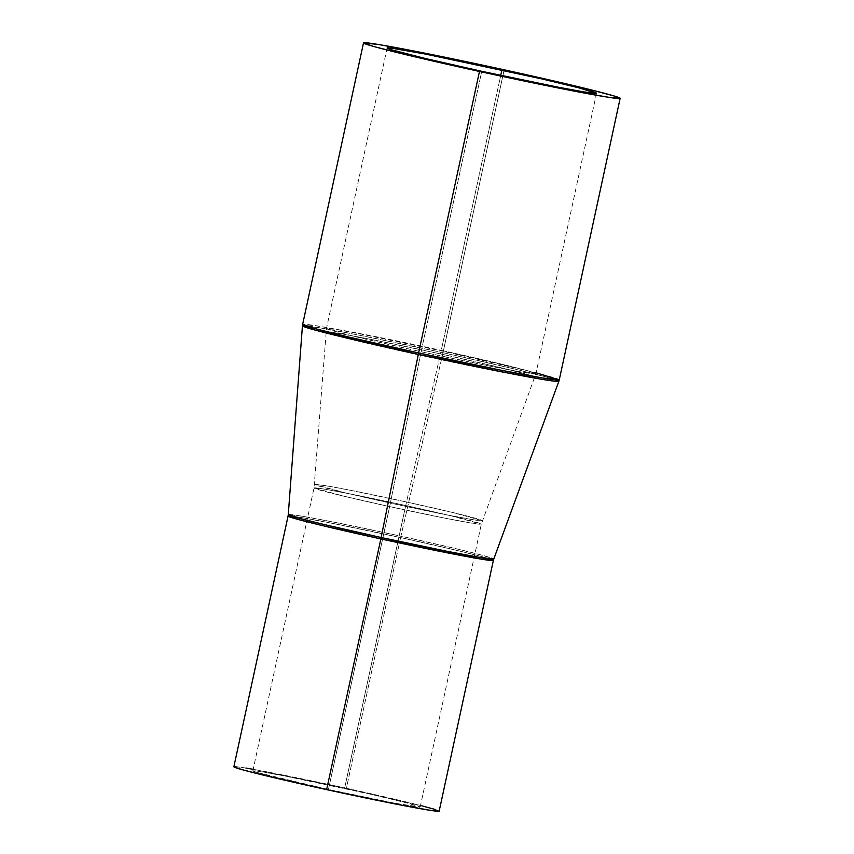 <?xml version="1.0" encoding="UTF-8"?>
<svg xmlns="http://www.w3.org/2000/svg" width="854" height="854" viewBox="0 0 854 854"><rect width="100%" height="100%" fill="white"/><g stroke="black" fill="none" stroke-linecap="round" stroke-linejoin="round"><path stroke-width="0.64" stroke-dasharray="4.27 3.2" d="M441.272 350.375A26.261 2.381 -77.7 0 1 440.483 353.908L372.728 339.732L339.732 333.572L325.961 332.014L336.807 335.633L362.929 342.187L420.371 355.264A26.261 2.381 -77.7 0 1 421.107 351.731L363.42 338.6L337.234 332.025L326.484 328.416L340.415 330.018L373.486 336.198L441.272 350.375A107.124 2.808 12.2 0 0 326.484 328.416A107.124 2.808 12.2 0 0 421.107 351.731L481.741 71.309L421.107 351.731A107.124 2.808 12.2 0 0 535.896 373.7A107.124 2.808 12.2 0 0 441.272 350.375L500.722 75.419L441.272 350.375L498.96 363.516L525.146 370.092L535.896 373.7L521.965 372.098L488.904 365.918L421.107 351.731A26.261 2.381 102.3 0 0 420.371 355.264A106.878 2.797 -167.8 0 1 325.961 332.014A106.878 2.797 -167.8 0 1 440.483 353.908L406.515 501.992A85.848 2.252 12.2 0 0 314.539 484.399A85.848 2.252 12.2 0 0 390.363 503.081L420.371 355.264L390.363 503.081L444.582 514.428L471.077 519.381L482.339 520.684L452.833 512.539L406.515 501.992A26.261 2.381 102.3 0 0 405.735 505.525L451.83 516.019L481.336 524.153L470.212 522.883L443.792 517.94L389.627 506.603A26.261 2.381 102.3 0 0 390.363 503.081A26.261 2.381 -77.7 0 1 389.627 506.603A85.592 2.242 -167.8 0 1 314.016 487.976A85.592 2.242 -167.8 0 1 405.735 505.525L344.568 788.413A85.592 2.242 12.2 0 0 252.848 770.863A85.592 2.242 12.2 0 0 328.459 789.491L389.627 506.603L328.459 789.491L395.776 803.379L420.179 807.03L405.992 802.685L368.394 793.718L283.325 775.688L256.413 770.981L252.848 770.884L256.499 772.336L328.459 789.491A85.592 2.242 12.2 0 0 420.179 807.041A85.592 2.242 12.2 0 0 344.568 788.413L405.735 505.525A85.592 2.242 -167.8 0 1 481.336 524.153A85.592 2.242 -167.8 0 1 389.627 506.603L343.532 496.11L314.016 487.976L325.15 489.257L351.57 494.188L405.735 505.525A26.261 2.381 -77.7 0 1 406.515 501.992L352.094 490.602L325.587 485.659L314.539 484.399L344.226 492.577L390.363 503.081A85.848 2.252 12.2 0 0 482.339 520.684A85.848 2.252 12.2 0 0 406.515 501.992L440.483 353.908A106.878 2.797 -167.8 0 1 534.892 377.18A106.878 2.797 -167.8 0 1 420.371 355.264L487.869 369.387L520.855 375.557L534.892 377.18L524.281 373.604L498.149 367.039L440.483 353.908A26.261 2.381 102.3 0 0 441.272 350.375M434.697 809.346L439.169 811.129A105.021 2.754 12.2 0 0 346.393 788.285L400.601 537.582A105.021 2.754 -167.8 0 1 493.366 560.448L482.83 556.915L457.157 550.456L400.601 537.582A10.504 0.95 -77.7 0 1 400.921 536.173L334.266 522.232L301.814 516.168L288.268 514.631A105.127 2.754 12.2 0 1 400.921 536.173L443.002 352.702A131.185 3.437 -167.8 0 1 558.868 381.268L545.855 376.881L513.777 368.821L443.002 352.702A10.504 0.95 102.3 0 0 443.311 351.293L536.088 372.814M559.274 379.859A131.281 3.437 12.2 0 0 443.311 351.293A10.504 0.95 -77.7 0 1 443.002 352.702L400.921 536.173L457.637 549.09L483.343 555.548L493.772 559.06A105.127 2.754 12.2 0 0 400.921 536.173A10.504 0.95 102.3 0 0 400.601 537.582A105.021 2.754 -167.8 0 0 288.065 516.062L301.729 517.62L334.138 523.683L400.601 537.582L346.393 788.285A105.021 2.754 12.2 0 0 233.868 766.764M443.311 351.293L504.17 69.804L443.311 351.293A131.281 3.437 12.2 0 0 302.647 324.381L319.716 326.335L360.239 333.903L443.311 351.293M443.002 352.702L359.833 335.302L319.332 327.733L302.433 325.822A131.185 3.437 -167.8 0 1 443.002 352.702M253.19 769.305L336.337 786.107L421.769 805.802M235.8 766.646L245.899 768.056M252.848 770.863L314.016 487.976L326.484 328.416L387.118 47.995M420.179 807.041L481.336 524.153L535.896 373.7L596.53 93.267"/><path stroke-width="1.28" d="M439.169 811.151L493.366 560.448A105.021 2.754 -167.8 0 1 380.841 538.917L324.285 526.043L298.601 519.595L288.065 516.062L233.868 766.764A105.021 2.754 12.2 0 0 326.634 789.619A105.021 2.754 12.2 0 0 439.169 811.151L431.419 810.531L401.775 805.226L326.634 789.619L380.841 538.917L326.634 789.619L264.057 775.293L241.746 769.561L233.857 766.775M363.505 42.913L373.358 46.394L401.252 53.556L479.468 71.458A131.281 3.437 -167.8 0 1 363.505 42.892A131.281 3.437 -167.8 0 1 504.17 69.804L410.24 50.29L378.546 44.504L363.505 42.913L302.647 324.381A131.281 3.437 12.2 0 0 418.609 352.948L347.909 336.86L315.82 328.801L302.647 324.381L302.433 325.822L315.745 330.263L418.311 354.367A131.185 3.437 -167.8 0 1 302.433 325.822L288.268 514.631L298.932 518.197L324.637 524.644L381.13 537.508A10.504 0.95 -77.7 0 1 380.841 538.917A10.504 0.95 102.3 0 0 381.13 537.508A105.127 2.754 12.2 0 0 493.772 559.06L493.366 560.448L479.713 558.879L380.841 538.917A105.021 2.754 -167.8 0 1 288.065 516.062L288.268 514.631A105.127 2.754 12.2 0 0 381.13 537.508L418.311 354.367L381.13 537.508L447.528 551.396L479.969 557.47L493.772 559.06L558.868 381.268A131.185 3.437 -167.8 0 1 418.311 354.367L501.17 371.703L541.649 379.272L554.246 381.172L558.868 381.268L559.274 379.859L542.205 377.906L501.682 370.337L418.609 352.948A10.504 0.95 102.3 0 0 418.311 354.367A10.504 0.95 -77.7 0 1 418.609 352.948A131.281 3.437 12.2 0 0 559.274 379.859L620.132 98.381A131.281 3.437 -167.8 0 1 479.468 71.458L418.609 352.948L479.468 71.458L582.716 92.755L610.461 97.602L620.143 98.349L614.549 96.118L590.872 89.798L504.17 69.804A131.281 3.437 -167.8 0 1 620.132 98.381M536.088 372.814L559.274 379.859M481.741 71.309A107.124 2.808 -167.8 0 1 387.118 47.995A107.124 2.808 -167.8 0 1 501.906 69.953L500.722 75.419L501.906 69.953A107.124 2.808 -167.8 0 1 596.53 93.267A107.124 2.808 -167.8 0 1 481.741 71.309L425.538 58.531L391.676 49.831L387.118 48.016L391.57 48.144L425.249 54.037L541.02 78.728L578.777 87.823L596.53 93.246L584.253 91.954L558.388 87.225L481.741 71.309M421.769 805.802L434.697 809.346M234.338 766.604L235.8 766.646M245.899 768.056L253.19 769.305"/></g></svg>
